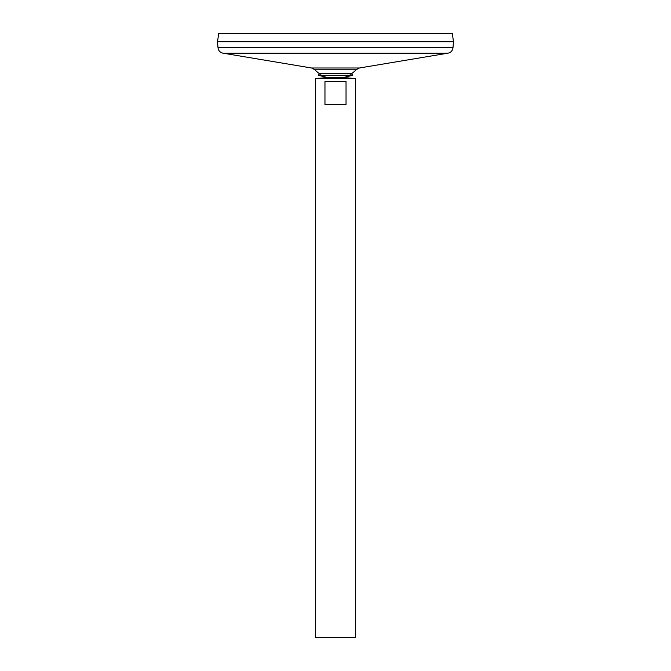 <?xml version="1.0" encoding="UTF-8"?>
<svg xmlns="http://www.w3.org/2000/svg" width="671" height="671" viewBox="0 0 671 671"><rect width="100%" height="100%" fill="white"/><g stroke="black" fill="none" stroke-linecap="round" stroke-linejoin="round"><path stroke-width="0.5" stroke-dasharray="3.35 2.52" d="M356.066 69.784L314.934 69.784M351.445 73.726A28.333 28.333 0 0 1 343.292 77.542L327.708 77.542L343.292 77.542A28.333 28.333 0 0 0 351.445 73.726L319.555 73.726A28.333 28.333 0 0 0 327.708 77.542A28.333 28.333 0 0 1 319.555 73.726M453.479 41.745L217.521 41.745L453.479 41.728M452.329 33.55L218.671 33.55M355.496 637.45L315.504 637.45M355.496 78.541L315.504 78.541M324.965 81.543L324.965 104.542L346.035 104.542L346.035 81.543L324.965 81.543M324.965 104.542L346.035 104.542L324.965 104.542M352.694 75.286L318.306 75.286M359.43 67.997L311.57 67.997M448.002 53.177L222.998 53.177M452.992 47.75L218.008 47.75"/><path stroke-width="1.01" d="M218.008 47.75L452.992 47.75L453.479 41.745L217.521 41.728L453.479 41.745L452.329 33.55L218.671 33.55L217.521 41.728L218.008 47.75C218.436 50.694 220.105 52.506 222.998 53.177L311.57 67.997L314.934 69.784L356.066 69.784A28.333 28.333 0 0 1 351.445 73.726L352.694 75.286L343.292 77.542L355.496 78.541L315.504 78.541L315.504 637.45L355.496 637.45L355.496 78.541M314.934 69.784A28.333 28.333 0 0 0 319.555 73.726L318.306 75.286L327.708 77.542L343.292 77.542L327.708 77.542L315.504 78.541M346.035 81.543L346.035 104.542L324.965 104.542L324.965 81.543L346.035 81.543M319.555 73.726L351.445 73.726M318.306 75.286L352.694 75.286M311.57 67.997L359.43 67.997L356.066 69.784M222.998 53.177L448.002 53.177L359.43 67.997M452.992 47.75C452.564 50.694 450.904 52.506 448.002 53.177"/></g></svg>
